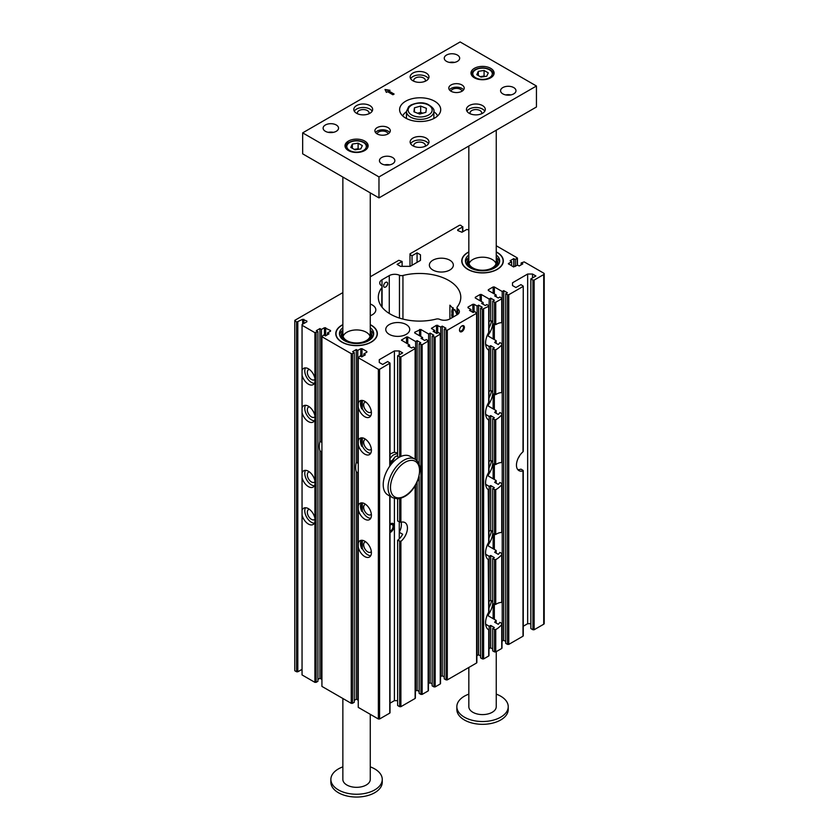 <?xml version="1.0" encoding="UTF-8"?>
<svg xmlns="http://www.w3.org/2000/svg" width="839" height="839" viewBox="0 0 839 839"><rect width="100%" height="100%" fill="white"/><g stroke="black" fill="none" stroke-linecap="round" stroke-linejoin="round"><path stroke-width="1.26" d="M390.009 703.187L394.414 700.638L394.414 498.471M390.009 524.113A5.223 3.02 -60 0 1 390.481 523.798A5.223 3.02 -60 0 1 393.092 523.546A5.223 3.02 -60 0 1 393.795 528.035A5.223 3.02 -60 0 1 390.009 532.576M397.623 498.89L397.623 520.988L400.895 522.309A11.987 6.922 -60 0 1 404.954 522.582A11.987 6.922 -60 0 1 407.114 530.94A11.987 6.922 -60 0 1 400.895 541.375L397.623 540.326A11.987 6.922 120 0 0 402.657 534.233L399.259 532.272L399.259 521.931M399.259 538.879L399.259 532.272A11.987 6.922 120 0 0 401.105 522.257M400.895 541.375L400.895 706.679L399.689 706.679L397.623 705.494L397.623 540.326M400.895 706.679L415.127 698.468L415.127 485.938M399.018 457.402L397.623 456.594L397.623 355.82L400.895 357.005L415.378 348.437L413.312 347.042L411.676 347.986L408.048 345.888L409.558 345.018L401.43 340.12L406.527 336.974L407.744 336.974L415.62 341.515L417.13 340.644L420.759 342.742L419.133 343.686L422.153 344.735L428.404 340.917L426.338 339.522L424.702 340.466L421.063 338.369L422.583 337.498L414.707 332.947L414.707 332.254L420.759 329.454L428.635 333.995L430.155 333.125L433.784 335.222L432.148 336.166L435.179 337.215L440.517 333.932L438.451 332.527L436.815 333.471L433.176 331.374L434.696 330.503L431.414 328.406L436.511 325.259L440.748 327L442.268 326.13L445.897 328.227L444.261 329.171L447.292 330.22L476.604 313.293L474.79 311.552L473.154 312.496L469.515 310.399L471.036 309.518L468.005 307.777L468.005 307.074L468.005 307.777M517.757 469.588A11.987 6.922 120 0 0 520.935 469.137L523.001 470.322M532.933 280.079L534.139 280.079L534.139 629.753L532.933 629.753L532.933 280.079L530.867 278.894L535.901 275.989L532.503 274.028L527.658 274.028L512.524 282.774L512.524 285.564L515.912 287.525L520.935 284.62L523.253 286.162L523.253 451.372M523.001 635.49L523.001 470.889A11.987 6.922 120 0 1 518.942 470.616A11.987 6.922 120 0 1 516.782 462.258A11.987 6.922 120 0 1 523.001 451.822L523.253 286.162M468.833 229.928L466.788 229.446L461.943 232.246L457.706 230.494L457.706 229.792L457.706 230.494M534.139 280.079L543.714 274.552A1.709 0.986 0 0 0 544.217 273.86A1.709 0.986 0 0 0 543.714 273.157L524.207 261.894L521.176 262.943L522.812 263.886L519.184 265.984L517.663 265.114L513.426 266.865L508.329 263.719L511.612 261.621L510.102 260.74L513.73 258.643L515.366 259.587L517.181 257.835L496.248 245.754M521.176 264.83L521.176 262.943M314.898 480.894A9.418 5.443 -120 0 0 310.231 472.588A9.418 5.443 -120 0 0 303.708 470.784A9.418 5.443 -120 0 0 302.05 472.976L302.05 477.559A9.418 5.443 -120 0 0 313.125 487.102A9.418 5.443 -120 0 0 313.87 486.515A9.418 5.443 -120 0 0 314.898 484.47L314.898 415.861A9.418 5.443 -120 0 0 310.231 407.544A9.418 5.443 -120 0 0 303.708 405.74A9.418 5.443 -120 0 0 302.05 407.932L302.05 412.526A9.418 5.443 -120 0 0 313.125 422.059A9.418 5.443 -120 0 0 313.87 421.472A9.418 5.443 -120 0 0 314.898 419.427M302.05 412.526L302.05 472.976M314.898 415.861L314.898 378.441A9.418 5.443 -120 0 0 310.231 370.125A9.418 5.443 -120 0 0 303.708 368.321A9.418 5.443 -120 0 0 302.05 370.523L302.05 375.106A9.418 5.443 -120 0 0 313.125 384.64A9.418 5.443 -120 0 0 313.87 384.052A9.418 5.443 -120 0 0 314.898 382.007M302.05 375.106L302.05 407.932M302.05 477.559L302.05 514.978A9.418 5.443 -120 0 0 313.125 524.511A9.418 5.443 -120 0 0 313.87 523.924A9.418 5.443 -120 0 0 314.898 521.879L314.898 518.313A9.418 5.443 -120 0 0 310.231 509.997A9.418 5.443 -120 0 0 303.708 508.193A9.418 5.443 -120 0 0 302.05 510.395M314.898 518.313L314.898 484.47M314.898 378.441L314.898 332.674L317.918 331.625L316.293 330.681L319.921 328.584L321.431 329.454L324.462 327.703L330.524 330.503L330.524 331.206L327.493 332.947L329.003 333.828L325.375 335.925L323.739 334.981L321.924 336.722L351.237 353.649L352.443 353.649L352.443 703.323L351.237 703.323L351.237 353.649M342.857 292.612L294.783 320.362L296.607 322.113L302.659 319.313L306.896 321.064L306.896 321.757L302.05 324.557L302.05 325.259L314.898 332.674M302.05 325.259L302.05 370.523M495.744 629.523L495.744 651.924L494.528 651.924L494.528 629.449L495.744 629.523A15.417 8.904 120 0 0 501.743 624.52L501.743 623.398L499.918 622.349A15.417 8.904 120 0 1 498.282 624.289L494.653 622.192A15.417 8.904 -60 0 0 496.164 620.409L488.298 615.868L488.298 614.704A15.417 8.904 -60 0 0 492.755 603.44M495.744 651.924L501.743 648.463L501.743 623.398M496.164 623.062L496.164 620.409M488.235 629.544L488.718 629.869A15.417 8.904 120 0 1 488.718 612.166L488.235 559.613M488.718 610.813L488.718 612.166L488.718 610.813M495.744 604.395L494.528 604.468L494.528 559.519L495.744 559.582A15.417 8.904 120 0 0 501.743 554.579L501.743 602.475A15.417 8.904 120 0 0 496.772 603.776A15.417 8.904 120 0 0 495.744 604.395L495.744 559.582M492.755 533.499A15.417 8.904 -60 0 1 488.298 544.763L488.298 545.927L496.164 550.478A15.417 8.904 -60 0 1 494.653 552.251L498.282 554.359A15.417 8.904 120 0 0 499.918 552.419L501.743 553.467M488.298 544.763L488.298 545.927L488.298 544.763M496.164 553.132L496.164 550.478M494.528 604.468L492.713 603.419L492.713 558.47A15.417 8.904 120 0 0 494.349 557.61L490.721 555.512A15.417 8.904 -60 0 1 489.2 556.32L485.634 554.254M494.528 559.519L492.713 558.47M488.969 601.091L489.2 556.32M489.2 601.227A15.417 8.904 -60 0 1 490.721 600.284L490.721 555.512M490.721 600.284L492.713 601.437M488.235 489.672L488.718 542.225A15.417 8.904 120 0 0 488.718 559.928M495.744 534.464L494.528 534.527L494.528 489.577L495.744 489.651A15.417 8.904 120 0 0 501.743 484.648L501.743 532.545A15.417 8.904 120 0 0 496.772 533.845A15.417 8.904 120 0 0 495.744 534.464L495.744 489.651M492.755 463.568A15.417 8.904 -60 0 1 488.298 474.832L488.298 475.996L496.164 480.537A15.417 8.904 -60 0 1 494.653 482.32L498.282 484.418A15.417 8.904 120 0 0 499.918 482.477L501.743 483.526M488.298 474.832L488.298 475.996L488.298 474.832M496.164 483.191L496.164 480.537M494.528 534.527L492.713 533.478L492.713 488.529A15.417 8.904 120 0 0 494.349 487.679L490.721 485.582A15.417 8.904 -60 0 1 489.2 486.379L485.634 484.323M494.528 489.577L492.713 488.529M488.969 531.16L489.2 486.379M489.2 531.297A15.417 8.904 -60 0 1 490.721 530.353L490.721 485.582M490.721 530.353L492.713 531.507M483.631 309.245L483.631 658.919L482.415 658.919L482.415 309.245L488.718 306.308L488.718 332.422A15.417 8.904 120 0 0 488.718 350.125L488.718 402.353A15.417 8.904 120 0 0 488.718 420.056L488.718 472.294A15.417 8.904 120 0 0 488.718 489.997M495.744 464.523L494.528 464.596L494.528 419.647L495.744 419.71A15.417 8.904 120 0 0 501.743 414.707L501.743 462.604A15.417 8.904 120 0 0 496.772 463.904A15.417 8.904 120 0 0 495.744 464.523L495.744 419.71M492.755 393.627A15.417 8.904 -60 0 1 488.298 404.891L488.298 406.055L496.164 410.607A15.417 8.904 -60 0 1 494.653 412.389L498.282 414.487A15.417 8.904 120 0 0 499.918 412.547L501.743 413.596M488.298 404.891L488.298 406.055L488.298 404.891M496.164 413.26L496.164 410.607M494.528 464.596L492.713 463.548L492.713 418.598A15.417 8.904 120 0 0 494.349 417.738L490.721 415.641A15.417 8.904 -60 0 1 489.2 416.448L485.634 414.382M494.528 419.647L492.713 418.598M488.969 461.23L489.2 416.448M489.2 461.356A15.417 8.904 -60 0 1 490.721 460.412L490.721 415.641M490.721 460.412L492.713 461.565M495.744 394.592L494.528 394.655L494.528 349.706L495.744 349.779A15.417 8.904 120 0 0 501.743 344.777L501.743 392.673A15.417 8.904 120 0 0 496.772 393.973A15.417 8.904 120 0 0 495.744 394.592L495.744 349.779M492.755 323.697A15.417 8.904 -60 0 1 488.298 334.96L488.298 336.124L496.164 340.665A15.417 8.904 -60 0 1 494.653 342.448L498.282 344.546A15.417 8.904 120 0 0 499.918 342.606L501.743 343.654M488.298 334.96L488.298 336.124L488.298 334.96M496.164 343.319L496.164 340.665M494.528 394.655L492.713 393.606L492.713 348.657A15.417 8.904 120 0 0 494.349 347.807L490.721 345.71A15.417 8.904 -60 0 1 489.2 346.507L485.634 344.451M494.528 349.706L492.713 348.657M488.969 391.289L489.2 346.507M489.2 391.425A15.417 8.904 -60 0 1 490.721 390.481L490.721 345.71M490.721 390.481L492.713 391.635M496.164 296.754L496.164 295.013L494.653 295.884L498.282 297.981L499.918 297.037L501.995 298.432L501.995 322.669M494.528 324.724L494.528 302.25L495.744 302.25L501.743 298.789L501.743 322.732A15.417 8.904 120 0 0 496.772 324.043A15.417 8.904 120 0 0 495.744 324.651L492.713 323.676L492.713 301.201L494.349 300.257L490.721 298.16L489.2 299.03L481.324 294.489L481.324 301.484M494.528 302.25L492.713 301.201M475.273 297.981L475.273 297.279L475.273 297.981L483.149 302.533L481.628 303.403L485.267 305.501L486.903 304.557L488.969 305.952L488.969 331.594M488.969 321.358L489.2 299.03M489.2 321.484A15.417 8.904 -60 0 1 490.721 320.54L490.721 298.16M490.721 320.54L492.713 321.694M488.718 655.28L488.718 629.869M501.743 647.76L501.743 648.463M317.918 679.412L319.921 678.258L319.921 450.868L321.431 451.739A20.556 11.872 120 0 0 321.924 453.039M319.921 678.258L321.431 679.129L321.431 451.739M321.924 440.286A20.556 11.872 120 0 0 321.431 442.153L321.431 329.454M358.263 699.831L356.26 699.233L356.26 471.843A20.556 11.872 -60 0 1 356.26 462.258L356.26 349.559L352.632 351.656L354.257 352.6L352.443 353.649M356.26 462.258L357.771 463.128L357.771 350.429L356.26 349.559M358.263 474.025A20.556 11.872 -60 0 1 357.771 472.724L356.26 471.843M357.771 700.114L357.771 472.724M363.832 355.684L363.832 353.932L366.863 352.181L366.863 351.478L362.018 348.688L362.018 356.732M358.263 509.504A9.418 5.443 -120 0 0 359.291 512.734A9.418 5.443 -120 0 0 369.454 519.624A9.418 5.443 -120 0 0 369.454 508.738A9.418 5.443 -120 0 0 360.025 503.295A9.418 5.443 -120 0 0 358.263 505.938L358.263 707.382L378.368 718.992L378.368 369.317L358.263 357.708L360.078 355.956L361.714 356.9L365.343 354.803L363.832 353.932M378.368 369.317L379.574 369.317L390.009 363.088L387.691 361.557L382.668 364.451L379.28 362.5L379.28 359.7L394.414 350.954L399.259 350.954L402.657 352.915L397.623 355.82M397.623 452.934L394.414 452.294L394.414 350.954M399.259 354.876L399.259 350.954M356.26 699.233L354.257 700.387M354.257 352.6L354.257 702.274L352.443 703.323M321.924 336.722L321.924 686.407L351.237 703.323M316.104 332.674L316.104 682.348L317.918 681.299L317.918 331.625M316.104 682.348L314.898 682.348L314.898 521.879M302.05 514.978L302.05 674.934L314.898 682.348M297.814 322.113L297.814 671.787L302.05 669.344M297.814 671.787L296.607 671.787L296.607 322.113M294.783 321.064L294.783 670.739L296.607 671.787M544.217 273.86L544.217 623.534A1.709 0.986 180 0 1 543.714 624.226L543.714 274.552M534.139 629.753L543.714 624.226M532.933 629.753L530.867 628.568L530.867 278.894M530.867 623.702L527.658 623.702L523.253 626.251M508.77 644.404L507.553 644.404L507.553 294.73L508.77 294.73L508.77 644.404L523.001 636.193M507.553 644.404L505.739 643.356L505.739 293.681L507.375 292.738L503.736 290.64L502.225 291.511L494.349 286.969L494.349 293.965M505.739 641.468L503.736 640.314L501.995 641.059M494.528 651.924L492.713 650.875L492.713 628.401A15.417 8.904 120 0 0 494.349 627.551L490.721 625.454A15.417 8.904 -60 0 1 489.2 626.251L485.634 624.195M492.713 648.987L490.721 647.834L488.969 648.578M483.631 658.919L488.718 655.983M482.415 658.919L480.6 657.87L480.6 308.196L482.236 307.252L478.608 305.155L477.087 306.025L474.056 304.274L474.056 311.972M480.6 655.983L478.608 654.829L476.856 655.563M476.604 662.275L476.604 313.293M447.292 330.22L447.292 679.894L476.604 662.978M447.292 679.894L446.075 679.894L446.075 330.22M444.261 329.171L444.261 678.845L446.075 679.894M440.517 676.549L442.268 675.804L444.261 676.958M440.265 683.261L440.265 334.279M435.179 337.215L435.179 686.889L440.265 683.953M435.179 686.889L433.962 686.889L433.962 337.215M432.148 336.166L432.148 685.841L433.962 686.889M428.404 683.544L430.155 682.799L432.148 683.953M428.152 690.245L428.152 341.274M422.153 344.735L422.153 694.409L428.152 690.948M422.153 694.409L420.947 694.409L420.947 344.735M419.133 476.678L419.133 693.36L420.947 694.409M415.378 691.063L417.13 690.319L419.133 691.472M415.127 697.765L415.127 698.468M394.414 700.638L397.623 700.638M389.757 712.416L389.757 496.017M379.574 369.317L379.574 718.992L389.757 713.119M379.574 718.992L378.368 718.992M370.272 324.63A20.786 11.998 180 0 1 376.973 335.925A20.786 11.998 180 0 1 362.658 345.123A20.786 11.998 180 0 1 341.861 342.134A20.786 11.998 180 0 1 336.156 335.925A20.786 11.998 180 0 1 342.857 324.63M496.248 251.899A20.786 11.998 180 0 1 502.949 263.194A20.786 11.998 180 0 1 488.634 272.392A20.786 11.998 180 0 1 467.837 269.403A20.786 11.998 180 0 1 462.132 263.194A20.786 11.998 180 0 1 468.833 251.899M457.737 308.888A3.429 1.982 180 0 1 457.014 307.672A3.429 1.982 180 0 1 457.297 306.875A41.237 23.807 0 0 0 460.789 297.279A41.237 23.807 0 0 0 402.94 275.486A3.429 1.982 180 0 1 399.458 275.244A7.708 4.447 0 0 0 389.265 275.601L381.997 279.796A7.708 4.447 0 0 0 379.742 282.942A7.708 4.447 0 0 0 381.367 285.68A3.429 1.982 180 0 1 382.091 286.896A3.429 1.982 180 0 1 381.808 287.693A41.237 23.807 0 0 0 378.305 297.279A41.237 23.807 0 0 0 436.165 319.082A3.429 1.982 180 0 1 439.646 319.323A7.708 4.447 0 0 0 449.83 318.967L457.098 314.772A7.708 4.447 0 0 0 459.363 311.615A7.708 4.447 0 0 0 457.737 308.888L457.737 314.352M389.265 334.352A11.987 6.922 0 0 0 402.342 335.852A11.987 6.922 0 0 0 409.736 329.454A11.987 6.922 0 0 0 397.749 322.533A11.987 6.922 0 0 0 385.762 329.454A11.987 6.922 0 0 0 389.265 334.352M370.272 315.716A11.987 6.922 0 0 0 375.82 309.874A11.987 6.922 0 0 0 372.306 304.977A11.987 6.922 0 0 0 370.272 304.033M432.872 270.011A11.987 6.922 0 0 0 445.949 271.511A11.987 6.922 0 0 0 453.343 265.114A11.987 6.922 0 0 0 441.356 258.192A11.987 6.922 0 0 0 429.369 265.114A11.987 6.922 0 0 0 432.872 270.011M472.85 312.318L472.85 304.274L468.005 307.074M472.85 304.274L474.056 304.274M482.415 309.245L480.6 308.196M480.118 300.782L480.118 294.489L475.273 297.279M480.118 294.489L481.324 294.489M488.298 290.462L488.298 289.77L488.298 290.462L496.164 295.013M493.143 293.262L493.143 286.969L488.298 289.77M493.143 286.969L494.349 286.969M507.553 294.73L505.739 293.681M508.77 294.73L523.001 286.519M462.551 231.9L462.551 227.002L457.706 229.792M462.551 227.002L460.737 225.251L459.52 225.251L409.988 253.85L409.988 266.341M370.272 276.786L398.84 260.289L402.112 261.474L397.078 264.379L400.476 266.341L410.166 266.341L420.465 260.394L420.465 254.794L417.067 252.843L412.043 255.738L409.988 254.553M360.801 356.376L360.801 348.688L357.771 350.429M360.801 348.688L362.018 348.688M366.863 351.478L366.863 352.181M461.943 325.92L461.943 325.92A3.471 2.003 120 0 0 459.499 330.167A3.471 2.003 120 0 0 461.943 331.583A3.471 2.003 120 0 0 464.397 327.336A3.471 2.003 120 0 0 461.943 325.92M358.263 546.913A9.418 5.443 -120 0 0 359.291 550.153A9.418 5.443 -120 0 0 369.454 557.033A9.418 5.443 -120 0 0 369.454 546.158A9.418 5.443 -120 0 0 360.025 540.715A9.418 5.443 -120 0 0 358.263 543.347M358.263 357.708L358.263 407.051A9.418 5.443 -120 0 0 359.291 410.281A9.418 5.443 -120 0 0 369.454 417.161A9.418 5.443 -120 0 0 369.454 406.286A9.418 5.443 -120 0 0 360.025 400.843A9.418 5.443 -120 0 0 358.263 403.475M358.263 407.051L358.263 444.46A9.418 5.443 -120 0 0 359.291 447.69A9.418 5.443 -120 0 0 369.454 454.581A9.418 5.443 -120 0 0 369.454 443.695A9.418 5.443 -120 0 0 360.025 438.262A9.418 5.443 -120 0 0 358.263 440.894M358.263 444.46L358.263 505.938M385.636 287.001A2.832 1.636 -60 0 1 384.22 287.148A2.832 1.636 -60 0 1 384.22 283.876A2.832 1.636 -60 0 1 387.052 282.25A2.832 1.636 -60 0 1 387.482 284.515A2.832 1.636 -60 0 1 385.636 287.001M449.903 318.925L449.903 305.186L457.014 312.8M511.612 265.816L511.612 261.621M513.73 266.97L513.73 258.643M515.366 266.445L515.366 259.587M502.225 641.195L502.225 291.511M503.736 640.314L503.736 290.64M494.528 629.449L492.713 628.401M483.149 304.274L483.149 302.533M489.2 648.704L489.2 626.251M490.721 647.834L490.721 625.454M471.036 311.269L471.036 309.518M477.087 655.699L477.087 306.025M478.608 654.829L478.608 305.155M512.524 285.564L512.524 282.774M518.303 457.968A5.223 3.02 120 0 0 519.656 455.619M527.658 623.702L527.658 274.028M532.503 277.95L532.503 274.028M412.043 265.25L412.043 255.738M417.067 262.355L417.067 252.843M420.465 260.394L420.465 254.794M402.112 266.341L402.112 261.474M321.431 442.153L319.921 441.272A20.556 11.872 120 0 0 319.921 450.868M319.921 441.272L319.921 328.584M327.493 334.698L327.493 332.947M357.771 463.128A20.556 11.872 -60 0 1 358.263 461.272M362.322 502.897L362.322 510.982A9.418 5.443 -120 0 0 370.712 518.313M361.399 437.832A9.418 5.443 -120 0 0 361.714 446.296L362.322 445.949A9.418 5.443 -120 0 0 370.712 453.27M362.322 437.853L362.322 445.949M361.399 400.423A9.418 5.443 -120 0 0 361.714 408.887L362.322 408.53A9.418 5.443 -120 0 0 370.712 415.861M362.322 400.444L362.322 408.53M361.399 540.295A9.418 5.443 -120 0 0 361.714 548.748L362.322 548.402A9.418 5.443 -120 0 0 370.712 555.722M362.322 540.306L362.322 548.402M361.399 502.876A9.418 5.443 -120 0 0 361.714 511.339L362.322 510.982M409.558 346.759L409.558 345.018M415.62 691.189L415.62 485.12M415.62 459.562L415.62 341.515M417.13 690.319L417.13 482.184M417.13 460.926L417.13 340.644M419.133 464.345L419.133 343.686M422.583 339.239L422.583 337.498M428.635 683.68L428.635 333.995M430.155 682.799L430.155 333.125M434.696 332.254L434.696 330.503M440.748 676.685L440.748 327M442.268 675.804L442.268 326.13M379.28 362.5L379.28 359.7M394.414 452.294A20.556 11.872 120 0 0 390.481 453.941A20.556 11.872 120 0 0 390.009 454.224M523.001 450.983L523.001 451.822L523.001 450.983M376.847 336.261A20.556 11.872 0 0 0 377.12 334.352L377.12 333.649A20.556 11.872 0 0 0 370.272 324.798M342.857 324.798A20.556 11.872 0 0 0 336.009 333.649L336.009 334.352A20.556 11.872 0 0 0 336.271 336.261M502.823 263.53A20.556 11.872 0 0 0 503.096 261.621L503.096 260.919A20.556 11.872 0 0 0 496.248 252.067M468.833 252.067A20.556 11.872 0 0 0 461.985 260.919L461.985 261.621A20.556 11.872 0 0 0 462.247 263.53M371.331 411.697A5.821 3.366 60 0 1 370.681 412.295A5.821 3.366 60 0 1 367.765 412.012A5.821 3.366 60 0 1 363.969 406.884A5.821 3.366 60 0 1 364.86 402.217A5.821 3.366 60 0 1 365.699 401.944M371.331 551.569A5.821 3.366 60 0 1 370.681 552.167A5.821 3.366 60 0 1 367.765 551.884A5.821 3.366 60 0 1 363.969 546.745A5.821 3.366 60 0 1 364.86 542.078A5.821 3.366 60 0 1 365.699 541.816M305.469 367.881A9.418 5.443 -120 0 0 306.728 377.456A9.418 5.443 -120 0 0 314.394 383.339M315.097 379.039A5.821 3.366 60 0 1 314.352 379.784A5.821 3.366 60 0 1 311.447 379.49A5.821 3.366 60 0 1 307.64 374.362A5.821 3.366 60 0 1 308.532 369.695A5.821 3.366 60 0 1 309.381 369.433M305.469 507.752A9.418 5.443 -120 0 0 306.728 517.327A9.418 5.443 -120 0 0 314.394 523.211M315.097 518.911A5.821 3.366 60 0 1 314.352 519.656A5.821 3.366 60 0 1 311.447 519.362A5.821 3.366 60 0 1 307.64 514.234A5.821 3.366 60 0 1 308.532 509.567A5.821 3.366 60 0 1 309.381 509.304M371.331 449.117A5.821 3.366 60 0 1 370.681 449.714A5.821 3.366 60 0 1 367.765 449.431A5.821 3.366 60 0 1 363.969 444.292A5.821 3.366 60 0 1 364.86 439.626A5.821 3.366 60 0 1 365.699 439.363M371.331 514.15A5.821 3.366 60 0 1 370.681 514.758A5.821 3.366 60 0 1 367.765 514.464A5.821 3.366 60 0 1 363.969 509.336A5.821 3.366 60 0 1 364.86 504.669A5.821 3.366 60 0 1 365.699 504.407M305.469 405.3A9.418 5.443 -120 0 0 306.728 414.875A9.418 5.443 -120 0 0 314.394 420.748M315.097 416.448A5.821 3.366 60 0 1 314.352 417.193A5.821 3.366 60 0 1 311.447 416.91A5.821 3.366 60 0 1 307.64 411.771A5.821 3.366 60 0 1 308.532 407.104A5.821 3.366 60 0 1 309.381 406.842M305.469 470.343A9.418 5.443 -120 0 0 306.728 479.908A9.418 5.443 -120 0 0 314.394 485.791M315.097 481.492A5.821 3.366 60 0 1 314.352 482.236A5.821 3.366 60 0 1 311.447 481.943A5.821 3.366 60 0 1 307.64 476.814A5.821 3.366 60 0 1 308.532 472.147A5.821 3.366 60 0 1 309.381 471.885M459.51 329.884A2.832 1.636 120 0 0 460.076 330.944A2.832 1.636 120 0 0 462.908 329.308A2.832 1.636 120 0 0 462.908 326.046A2.832 1.636 120 0 0 461.712 326.077M496.027 263.719A13.707 7.908 0 0 0 491.182 258.968A13.707 7.908 0 0 0 469.053 263.719M468.833 254.983A17.126 9.89 0 0 0 465.414 260.919A17.126 9.89 0 0 0 470.427 267.914A17.126 9.89 0 0 0 489.095 270.053A17.126 9.89 0 0 0 499.666 260.919A17.126 9.89 0 0 0 496.248 254.983M461.985 260.919A20.556 11.872 0 0 0 468.005 269.309A20.556 11.872 0 0 0 490.406 271.878A20.556 11.872 0 0 0 503.096 260.919M468.97 261.202A13.707 7.908 0 0 0 472.85 267.914A13.707 7.908 0 0 0 488.665 269.392A13.707 7.908 0 0 0 496.111 261.202M468.833 258.706A14.829 8.558 0 0 0 468.267 259.65A14.829 8.558 0 0 0 472.053 268.019A14.829 8.558 0 0 0 490.028 269.35A14.829 8.558 0 0 0 496.814 259.65A14.829 8.558 0 0 0 496.248 258.706M497.558 265.669A15.511 8.956 0 0 0 497.475 261.013L496.814 259.65M468.267 259.65L467.606 261.013A15.511 8.956 0 0 0 467.522 265.669M499.53 262.177A17.126 9.89 0 0 0 496.248 257.5M468.833 257.5A17.126 9.89 0 0 0 465.551 262.177M370.051 336.449A13.707 7.908 0 0 0 365.206 331.699A13.707 7.908 0 0 0 343.078 336.449M342.857 327.713A17.126 9.89 0 0 0 339.438 333.649A17.126 9.89 0 0 0 344.451 340.644A17.126 9.89 0 0 0 363.119 342.784A17.126 9.89 0 0 0 373.691 333.649A17.126 9.89 0 0 0 370.272 327.713M336.009 333.649A20.556 11.872 0 0 0 342.029 342.039A20.556 11.872 0 0 0 364.43 344.609A20.556 11.872 0 0 0 377.12 333.649M342.994 333.932A13.707 7.908 0 0 0 346.874 340.644A13.707 7.908 0 0 0 362.689 342.123A13.707 7.908 0 0 0 370.135 333.932M342.857 331.436A14.829 8.558 0 0 0 342.291 332.38A14.829 8.558 0 0 0 346.077 340.749A14.829 8.558 0 0 0 364.053 342.081A14.829 8.558 0 0 0 370.838 332.38A14.829 8.558 0 0 0 370.272 331.436M371.583 338.4A15.511 8.956 0 0 0 371.499 333.744L370.838 332.38M342.291 332.38L341.63 333.744A15.511 8.956 0 0 0 341.546 338.4M373.554 334.908A17.126 9.89 0 0 0 370.272 330.23M342.857 330.23A17.126 9.89 0 0 0 339.575 334.908M457.014 307.672L457.014 314.824L454.937 309.696M453.154 314.468A5.139 2.968 120 0 0 453.144 317.058L453.154 307.756M452.368 313.367A5.139 2.968 120 0 0 452.661 317.331M452.095 313.209A5.139 2.968 120 0 0 452.588 317.373M391.467 462.404L395.033 456.888L390.104 463.159L391.205 463.38L395.033 456.888L391.467 462.404M390.492 463.39L391.205 463.38L390.492 463.39M397.623 455.671A20.126 11.62 120 0 0 395.033 456.888A20.126 11.62 120 0 1 397.623 455.671M391.876 460.496A14.987 8.652 120 0 0 390.009 461.974A14.987 8.652 120 0 1 391.876 460.496M390.009 458.524L392.579 455.472A20.126 11.62 120 0 1 397.623 453.637A20.126 11.62 120 0 0 392.579 455.472L390.009 458.524M410.093 456.332A22.265 12.858 120 0 0 387.828 469.19A22.265 12.858 120 0 0 387.828 494.905L392.673 497.705A22.265 12.858 -60 0 1 392.673 471.99A22.265 12.858 -60 0 1 414.938 459.132C418.252 461.23 419.951 464.743 420.045 469.662L418.409 479.017C413.732 490.668 406.884 497.286 397.896 498.88L392.673 497.705A22.265 12.858 -60 0 1 392.673 471.99A22.265 12.858 -60 0 1 414.938 459.132C418.252 461.23 419.951 464.743 420.045 469.662L418.409 479.017C413.732 490.668 406.884 497.286 397.896 498.88L392.673 497.705L387.828 494.905A22.265 12.858 120 0 1 387.828 469.19A22.265 12.858 120 0 1 410.093 456.332L414.938 459.132L410.093 456.332M390.009 532.377A5.139 2.968 120 0 0 393.648 527.899A5.139 2.968 120 0 0 392.925 523.546A5.139 2.968 120 0 0 391.928 523.305M390.009 531.307A3.828 2.213 120 0 0 392.977 527.291A3.828 2.213 120 0 0 391.383 524.511A3.828 2.213 120 0 0 390.628 524.732A3.828 2.213 120 0 0 390.009 525.099M488.969 328.07A15.417 8.904 120 0 0 491.507 320.991A15.417 8.904 120 0 1 488.969 328.07M453.154 311.143A5.139 2.968 120 0 0 453.154 313.492A5.139 2.968 120 0 1 453.154 311.143M453.154 308.238A5.139 2.968 120 0 0 453.133 314.216A5.139 2.968 120 0 1 453.154 308.238M453.102 307.714A5.139 2.968 120 0 0 452.305 313.555A5.139 2.968 120 0 1 453.102 307.714M385.028 89.5L386.36 92.374L387.576 91.671L392.904 94.755L394.11 94.052L388.782 90.969L389.999 90.276L385.028 89.5M434.696 101.257A20.556 11.872 0 0 0 412.295 98.677A20.556 11.872 0 0 0 399.605 109.647A20.556 11.872 0 0 0 420.161 121.519A20.556 11.872 0 0 0 440.716 109.647A20.556 11.872 0 0 0 434.696 101.257M446.505 61.352A7.708 4.447 180 0 1 444.251 58.206A7.708 4.447 180 0 1 451.959 53.759A7.708 4.447 180 0 1 459.667 58.206A7.708 4.447 180 0 1 454.906 62.317A7.708 4.447 180 0 1 446.505 61.352M451.046 91.252A7.708 4.447 180 0 1 448.792 88.105A7.708 4.447 180 0 1 456.5 83.659A7.708 4.447 180 0 1 464.208 88.105A7.708 4.447 180 0 1 459.447 92.217A7.708 4.447 180 0 1 451.046 91.252M490.721 68.347A11.568 6.681 0 0 0 478.115 66.9A11.568 6.681 0 0 0 470.973 73.066A11.568 6.681 0 0 0 482.54 79.747A11.568 6.681 0 0 0 494.108 73.066A11.568 6.681 0 0 0 490.721 68.347M388.058 127.622A7.708 4.447 0 0 0 379.658 126.658A7.708 4.447 0 0 0 374.897 130.769A7.708 4.447 0 0 0 382.605 135.215A7.708 4.447 0 0 0 390.313 130.769A7.708 4.447 0 0 0 388.058 127.622M364.745 141.078A11.568 6.681 0 0 0 352.139 139.631A11.568 6.681 0 0 0 344.997 145.808A11.568 6.681 0 0 0 356.565 152.478A11.568 6.681 0 0 0 368.122 145.808A11.568 6.681 0 0 0 364.745 141.078M426.212 73.066A9.418 5.443 0 0 0 415.945 71.892A9.418 5.443 0 0 0 410.135 76.915A9.418 5.443 0 0 0 419.552 82.358A9.418 5.443 0 0 0 428.97 76.915A9.418 5.443 0 0 0 426.212 73.066M369.884 105.588A9.418 5.443 0 0 0 359.616 104.414A9.418 5.443 0 0 0 353.806 109.437A9.418 5.443 0 0 0 363.224 114.88A9.418 5.443 0 0 0 372.652 109.437A9.418 5.443 0 0 0 369.884 105.588M482.54 105.588A9.418 5.443 0 0 0 472.273 104.414A9.418 5.443 0 0 0 466.453 109.437A9.418 5.443 0 0 0 475.881 114.88A9.418 5.443 0 0 0 485.299 109.437A9.418 5.443 0 0 0 482.54 105.588M426.212 138.11A9.418 5.443 0 0 0 415.945 136.935A9.418 5.443 0 0 0 410.135 141.959A9.418 5.443 0 0 0 419.552 147.391A9.418 5.443 0 0 0 428.97 141.959A9.418 5.443 0 0 0 426.212 138.11M302.659 132.866L378.976 176.924L536.446 86.008L460.129 41.95L302.659 132.866L302.659 153.841L378.976 197.899L536.446 106.993L536.446 86.008M502.834 93.874A7.708 4.447 180 0 1 500.568 90.727A7.708 4.447 180 0 1 508.277 86.281A7.708 4.447 180 0 1 515.985 90.727A7.708 4.447 180 0 1 511.234 94.838A7.708 4.447 180 0 1 502.834 93.874M381.703 163.815A7.708 4.447 180 0 1 379.438 160.668A7.708 4.447 180 0 1 387.146 156.211A7.708 4.447 180 0 1 394.854 160.668A7.708 4.447 180 0 1 390.104 164.78A7.708 4.447 180 0 1 381.703 163.815M325.375 131.293A7.708 4.447 180 0 1 323.12 128.147A7.708 4.447 180 0 1 330.828 123.69A7.708 4.447 180 0 1 338.537 128.147A7.708 4.447 180 0 1 333.775 132.258A7.708 4.447 180 0 1 325.375 131.293M450.973 91.21A5.569 3.209 180 0 1 454.686 88.567A5.569 3.209 180 0 1 460.433 89.333A5.569 3.209 180 0 1 462.027 91.21M377.078 133.873A5.569 3.209 180 0 1 380.791 131.22A5.569 3.209 180 0 1 386.548 131.996A5.569 3.209 180 0 1 388.132 133.873M413.921 81.278A5.821 3.366 180 0 1 413.732 80.418A5.821 3.366 180 0 1 417.319 77.303A5.821 3.366 180 0 1 423.674 78.037A5.821 3.366 180 0 1 425.373 80.418A5.821 3.366 180 0 1 425.184 81.278M357.603 113.8A5.821 3.366 180 0 1 357.404 112.929A5.821 3.366 180 0 1 361.001 109.825A5.821 3.366 180 0 1 367.346 110.559A5.821 3.366 180 0 1 369.055 112.929A5.821 3.366 180 0 1 368.856 113.8M470.249 113.8A5.821 3.366 180 0 1 470.05 112.929A5.821 3.366 180 0 1 473.647 109.825A5.821 3.366 180 0 1 479.992 110.559A5.821 3.366 180 0 1 481.701 112.929A5.821 3.366 180 0 1 481.502 113.8M413.921 146.322A5.821 3.366 180 0 1 413.732 145.451A5.821 3.366 180 0 1 417.319 142.347A5.821 3.366 180 0 1 423.674 143.07A5.821 3.366 180 0 1 425.373 145.451A5.821 3.366 180 0 1 425.184 146.322M378.976 176.924L378.976 197.899M428.477 143.7A9.418 5.443 0 0 0 426.212 141.602A9.418 5.443 0 0 0 410.628 143.7M484.795 111.188A9.418 5.443 0 0 0 482.54 109.091A9.418 5.443 0 0 0 466.956 111.188M372.149 111.188A9.418 5.443 0 0 0 369.884 109.091A9.418 5.443 0 0 0 354.299 111.188M428.477 78.667A9.418 5.443 0 0 0 426.212 76.569A9.418 5.443 0 0 0 410.628 78.667M389.695 132.52A7.708 4.447 0 0 0 388.058 131.115A7.708 4.447 0 0 0 375.515 132.52M449.41 89.857A7.708 4.447 180 0 1 456.5 87.151A7.708 4.447 180 0 1 463.589 89.857M505.707 94.922A7.708 4.447 180 0 1 510.846 94.922M384.577 164.863A7.708 4.447 180 0 1 389.716 164.863M449.389 62.411A7.708 4.447 180 0 1 454.528 62.411M328.259 132.342A7.708 4.447 180 0 1 333.398 132.342M389.516 90.549L385.206 89.878M393.816 94.23L388.782 90.969M468.833 667.456L468.833 706.69A13.707 7.908 0 0 0 482.54 714.597A13.707 7.908 0 0 0 496.248 706.69L496.248 651.641M342.857 698.488L342.857 779.421A13.707 7.908 0 0 0 356.565 787.328A13.707 7.908 0 0 0 370.272 779.421L370.272 714.314M352.349 144.067L358.106 143.186L362.312 145.608L360.77 148.933L355.023 149.824L350.817 147.391L352.349 144.067L352.349 148.283M354.247 149.373L358.106 148.776L358.106 143.186M358.882 149.227L358.106 148.776M358.358 149.311A5.16 2.978 0 0 0 355.233 149.216A5.16 2.978 0 0 0 354.32 149.415M478.335 71.336L484.082 70.455L488.288 72.878L486.746 76.202L480.999 77.094L476.793 74.661L478.335 71.336L478.335 75.552M480.223 76.643L484.082 76.045L484.082 70.455M484.858 76.496L484.082 76.045M484.334 76.569A5.16 2.978 0 0 0 481.208 76.485A5.16 2.978 0 0 0 480.296 76.685M468.833 694.136A25.694 14.84 0 0 0 456.846 706.69A25.694 14.84 0 0 0 482.54 721.519A25.694 14.84 0 0 0 508.235 706.69A25.694 14.84 0 0 0 503.096 697.786A25.694 14.84 0 0 0 496.248 694.136M456.846 706.69L456.846 709.479A25.694 14.84 0 0 0 482.54 724.319A25.694 14.84 0 0 0 508.235 709.479L508.235 706.69M342.857 766.867A25.694 14.84 0 0 0 330.87 779.421A25.694 14.84 0 0 0 356.565 794.25A25.694 14.84 0 0 0 382.259 779.421A25.694 14.84 0 0 0 374.414 768.744A25.694 14.84 0 0 0 370.272 766.867M330.87 779.421L330.87 782.21A25.694 14.84 0 0 0 356.565 797.05A25.694 14.84 0 0 0 382.259 782.21L382.259 779.421M406.454 111.723A17.986 10.383 0 0 0 403.905 113.999A17.986 10.383 0 0 0 402.71 115.929M437.601 115.929A17.986 10.383 0 0 0 433.857 111.723M414.435 107.812L420.664 106.071L426.39 108.325L425.887 112.311L419.657 114.052L413.921 111.797L414.435 107.812L414.435 111.996M433.857 118.488A13.707 7.908 0 0 0 433.857 118.456L433.857 111.461A13.707 7.908 180 0 1 420.161 119.369A13.707 7.908 180 0 1 406.454 111.461L406.454 118.456A13.707 7.908 0 0 0 406.454 118.488M422.657 113.213A5.999 3.461 0 0 0 417.57 113.234L420.664 112.374L420.664 106.071M422.741 113.181L420.664 112.374M488.969 398.001A15.417 8.904 120 0 0 491.507 390.932M488.969 467.942A15.417 8.904 120 0 0 491.507 460.863M488.969 537.872A15.417 8.904 120 0 0 491.507 530.804M488.969 607.814A15.417 8.904 120 0 0 491.507 600.734M399.689 706.679L399.689 541.512M399.689 522.173L399.689 498.639M400.895 498.335L400.895 522.309M415.127 459.248L415.127 348.793M400.895 357.005L400.895 456.458M324.462 335.401L324.462 327.703M360.801 546.095L360.801 541.512M360.801 508.686L360.801 504.092M362.018 400.413L362.018 408.708M362.018 437.822L362.018 446.117M362.018 502.865L362.018 511.161M362.018 540.285L362.018 548.58M389.757 466.18L389.757 363.444M399.689 457.035L399.689 357.005M495.744 302.25L495.744 324.651M381.808 306.875L381.808 287.693M381.997 286.445L381.997 279.796M389.265 313.45L389.265 275.601M399.458 318.075L399.458 275.244M402.94 319.082L402.94 275.486M508.581 263.362L508.581 264.065M517.181 265.397L517.181 258.538M493.143 618.668L493.143 603.661M493.143 548.727L493.143 533.719M493.143 478.796L493.143 463.789M493.143 408.855L493.143 393.858M493.143 338.925L493.143 323.917M494.349 324.62L494.349 339.617M494.349 394.55L494.349 409.558M494.349 464.491L494.349 479.489M494.349 534.422L494.349 549.43M494.349 604.363L494.349 619.36M302.659 324.211L302.659 319.313M303.875 319.313L303.875 323.508M306.896 321.757L306.896 321.064M330.524 331.206L330.524 330.503M325.679 327.703L325.679 335.747M360.801 443.642L360.801 439.059M360.801 406.223L360.801 401.64M401.682 339.764L401.682 340.466M406.527 343.266L406.527 336.974M407.744 336.974L407.744 343.969M414.707 332.254L414.707 332.947M419.552 335.747L419.552 329.454M420.759 329.454L420.759 336.449M431.666 328.059L431.666 328.752M436.511 333.303L436.511 325.259M437.717 325.259L437.717 332.947M399.007 497.863A20.556 11.872 120 0 0 419.479 469.127A20.556 11.872 120 0 0 396.553 470.354A20.556 11.872 120 0 0 399.007 497.863A20.556 11.872 120 0 0 419.479 469.127A20.556 11.872 120 0 0 396.553 470.354A20.556 11.872 120 0 0 399.007 497.863M363.465 142.515A9.764 5.642 0 0 0 347.136 145.042A9.764 5.642 0 0 0 359.092 151.943A9.764 5.642 0 0 0 363.465 142.515M489.441 69.784A9.764 5.642 0 0 0 473.112 72.311A9.764 5.642 0 0 0 485.068 79.212A9.764 5.642 0 0 0 489.441 69.784M426.894 104.33A11.987 6.922 0 0 0 408.194 109.552A11.987 6.922 0 0 0 425.383 116.296A11.987 6.922 0 0 0 426.894 104.33M523.253 470.637L523.253 635.836M488.969 560.053L488.969 611.337M501.995 553.939L501.995 602.412M488.969 490.123L488.969 541.407M501.995 484.009L501.995 532.482M488.969 420.182L488.969 471.466M501.995 414.067L501.995 462.541M488.969 350.251L488.969 401.535M501.995 344.137L501.995 392.61M488.969 629.984L488.969 655.637M501.995 623.88L501.995 648.117M390.009 465.834L390.009 363.088M382.091 307.242L382.091 286.896M390.009 712.772L390.009 496.164M415.378 698.121L415.378 485.519M415.378 459.405L415.378 348.437M428.404 690.602L428.404 340.917M440.517 683.607L440.517 333.932M476.856 312.947L476.856 662.621M517.432 265.25L517.432 258.192M462.803 226.645L462.803 231.753M468.833 146.017L468.833 262.313M496.248 130.202L496.248 262.313M342.857 177.05L342.857 335.044M370.272 192.876L370.272 335.044M367.702 147.622C367.807 145.797 366.633 144.077 364.157 142.452C359.029 140.029 353.995 140.019 349.066 142.399C347.545 142.588 346.329 144.329 345.427 147.622M493.678 74.891C493.783 73.066 492.608 71.346 490.133 69.721C485.005 67.298 479.971 67.277 475.042 69.668L472.777 71.462L471.403 74.891M433.857 111.461C434.581 109.416 432.473 106.973 427.523 104.141C422.793 102.106 417.256 102.4 410.932 105.022L408.666 106.679L406.454 111.461"/></g></svg>
